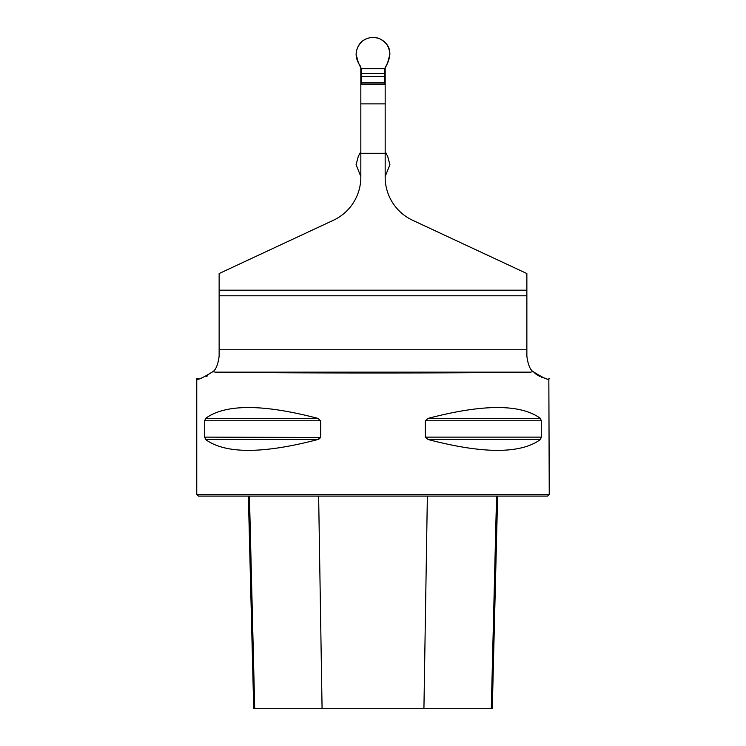 <?xml version="1.0" encoding="UTF-8"?>
<svg xmlns="http://www.w3.org/2000/svg" width="746" height="746" viewBox="0 0 746 746"><rect width="100%" height="100%" fill="white"/><g stroke="black" fill="none" stroke-linecap="round" stroke-linejoin="round"><path stroke-width="1.12" d="M213.16 371.433C202.446 378.213 196.981 380.6 196.757 378.595C196.916 380.563 202.334 378.231 213.02 371.592C215.967 369.559 218.009 364.44 219.137 356.215L219.137 295.789L526.862 295.789L526.862 356.215C527.991 364.449 530.033 369.578 532.98 371.592C543.657 378.231 549.084 380.563 549.242 378.595C549.028 380.6 543.554 378.213 532.84 371.433M526.862 273.549L526.862 290.194L219.137 290.194L219.137 273.549L333.369 220.275A47.557 47.557 0 0 0 360.831 177.175L360.831 153.303L385.169 153.303L385.169 177.175A47.557 47.557 0 0 0 412.631 220.275L526.862 273.549M385.169 67.252L385.169 153.303M213.02 371.592L215.305 372.151C272.309 373.261 473.691 373.261 530.695 372.151L532.98 371.592M219.137 290.194L219.137 295.789M526.862 295.789L526.862 290.194M360.831 67.252L360.831 153.303M385.169 84.205L360.831 84.205M549.242 494.412L196.757 494.412L198.436 496.09L547.564 496.09L549.242 494.412L548.842 378.614M545.037 378.194L541.512 377.224M539.871 376.534L534.994 373.485M207.313 375.956L206.129 376.534M201.914 377.998L200.963 378.194M198.725 378.53L196.757 378.595L196.757 494.412M204.702 420.772L205.635 418.347C225.367 403.94 262.751 403.94 317.777 418.347L320.687 420.772L320.687 437.128L317.777 439.553C262.751 453.96 225.367 453.96 205.635 439.553L204.702 437.128L204.702 420.772L320.687 420.772M541.298 437.128L540.365 439.553C520.633 453.96 483.249 453.96 428.223 439.553L425.313 437.128L425.313 420.772L428.223 418.347C483.249 403.94 520.633 403.94 540.365 418.347L541.298 420.772L541.298 437.128L425.313 437.128M205.635 439.553L317.777 439.553L319.848 438.583M320.64 437.482L204.702 437.128M248.371 496.09L253.715 708.7L492.285 708.7L497.629 496.09M360.831 103.88L385.169 103.88M361.25 84.205L361.25 68.697L384.75 68.697L361.25 68.697L360.243 65.909C354.173 56.976 354.844 48.723 362.267 41.142C370.846 35.398 378.781 36.181 386.083 43.492C392.825 51.166 389.272 60.836 384.75 68.697L384.75 73.444L361.25 73.444M384.75 84.205L384.75 73.444M384.75 68.697L387.659 62.683L389.925 54.225C388.918 43.949 383.276 38.307 373 37.3C362.724 38.307 357.082 43.949 356.075 54.225L358.341 62.683L361.25 68.697M360.831 176.485L356.075 164.726L358.341 156.268L360.831 151.699M385.169 151.699L387.659 156.268L389.925 164.726L385.169 176.485M384.75 82.918L361.25 82.918M219.137 349.771L526.862 349.771M530.695 372.151L215.305 372.151M322.076 708.7L318.635 496.09M254.712 708.7L249.434 496.09M491.288 708.7L496.566 496.09M423.924 708.7L427.365 496.09M205.635 418.347L317.777 418.347M428.223 418.347L540.365 418.347M425.313 420.772L541.298 420.772M428.223 439.553L540.365 439.553M384.75 76.409L361.25 76.409"/></g></svg>
